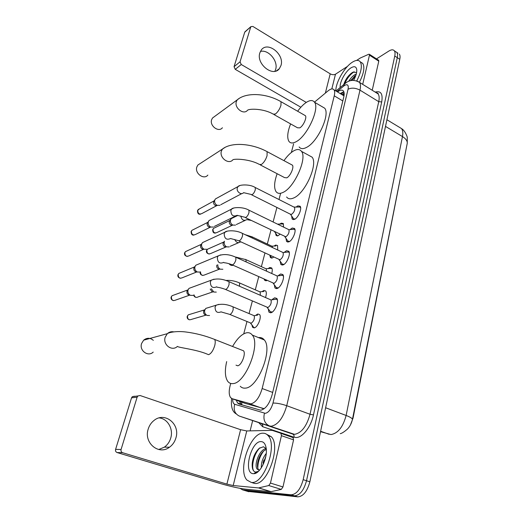 <?xml version="1.0" encoding="UTF-8"?>
<svg xmlns="http://www.w3.org/2000/svg" width="523" height="523" viewBox="0 0 523 523"><rect width="100%" height="100%" fill="white"/><g stroke="black" fill="none" stroke-linecap="round" stroke-linejoin="round"><path stroke-width="0.78" d="M279.962 234.297L278.014 235.755L276.072 235.37L275.582 233.166M279.988 223.994L281.263 223.164L283.257 223.524L283.584 227.106M273.66 257.1L272.287 257.957L270.398 257.519L269.868 255.342M274.235 245.947L275.608 245.071L277.556 245.49L277.739 250.027M267.037 280.42L266.416 280.701L264.592 280.21L264.135 279.125M268.345 268.423L269.822 267.495L271.712 267.972C272.45 269.11 272.45 270.953 271.712 273.503M259.5 304.033L259.048 303.837M262.298 291.455L263.899 290.468L265.73 290.997C266.586 292.364 266.508 294.547 265.488 297.548M256.093 315.049L257.826 314.003L259.591 314.571C261.892 317.075 257.774 327.346 254.25 327.862L252.55 327.28L251.916 324.933M296.051 207.115L297.796 205.872L300.137 206.252C302.235 208.605 298.09 218.111 294.397 219.418L292.128 219.013L291.644 215.999M290.363 229.329L292.233 228.021L294.508 228.473C296.698 230.918 292.488 240.73 288.742 241.901L286.532 241.423L286.003 238.364M284.525 252.086L286.526 250.713L288.748 251.23C291.03 253.773 286.748 263.919 282.95 264.932L280.805 264.396L280.223 261.291M278.537 275.418L280.681 273.967L282.838 274.549C285.225 277.19 280.864 287.689 277.02 288.539L274.935 287.944L274.307 284.787M272.391 299.339L274.693 297.803L276.778 298.437C279.269 301.183 274.837 312.068 270.934 312.741L268.92 312.094L268.24 308.884M230.715 383.451L230.1 385.791C228.78 391.178 228.943 395.113 230.597 397.591L232.192 398.722L245.156 403.37L264.213 408.672M232.192 398.722L250.883 403.88C255.708 402.618 259.467 397.493 262.16 388.517L334.243 95.82C334.897 93.055 334.825 91.061 334.014 89.838C332.785 88.335 330.791 88.688 328.039 90.884L314.447 102.162M350.364 425.107L353.045 418.106L407.28 143.217M344.003 95.84L343.363 95.251M293.599 143.917L291.35 152.481M280.485 193.856L279.001 199.525M276.915 207.461L273.117 221.929M271.006 229.976L267.318 244.025M264.945 253.047L261.376 266.658M258.735 276.706L255.289 289.834M252.367 300.973L249.059 313.578M246.967 321.547L243.738 333.844M397.925 53.169L396.833 52.444C397.617 53.555 397.768 55.294 397.277 57.661L306.524 480.735C303.889 490.358 299.869 495.386 294.462 495.824L244.522 490.443M399.317 54.085C400.108 55.196 400.265 56.935 399.781 59.302L309.858 481.807C307.249 491.411 303.229 496.425 297.803 496.85L247.647 491.378M236.311 400.2L237.475 402.9L239.076 404.024L260.735 410.222C265.645 409.019 269.423 403.919 272.078 394.93L343.761 97.017C344.395 94.277 344.297 92.296 343.474 91.074C342.232 89.57 340.251 89.871 337.525 91.956M376.508 58.883L388.896 51.032C391.387 49.508 393.204 49.43 394.335 50.803C395.113 51.908 395.257 53.647 394.767 56.013L303.163 479.663C300.516 489.306 296.495 494.346 291.108 494.797L242.561 489.855L240.077 488.358M250.118 430.874L252.629 420.714M394.335 50.803L396.833 52.444C397.617 53.555 397.768 55.294 397.277 57.661L306.524 480.735C303.889 490.358 299.869 495.386 294.462 495.824L245.705 490.796L248.837 491.738M340.159 93.545L343.833 91.747M241.325 404.691L239.456 401.331M263.082 433.207C265.03 433.181 266.704 433.998 268.096 435.646C277.922 445.282 263.834 484.886 251.249 482.415L246.934 480.062C237.318 469.981 250.491 432.331 263.082 433.207M266.671 434.312L271.326 436.751C281.224 446.4 267.201 485.919 254.551 483.429L252.145 482.69M253.348 473.688C242.894 473.55 250.975 440.811 261.062 441.608C263.71 441.719 265.403 443.844 266.135 447.989C267.972 457.573 260.219 473.845 253.89 473.688L253.348 473.688M266.233 448.714L263.442 446.753L259.212 448.342C255.433 451.937 253.112 456.827 252.256 463.005C251.857 468.405 252.982 471.439 255.616 472.106L258.48 471.308M266.292 449.394L263.599 451.022C260.304 454.278 258.277 458.488 257.532 463.653C257.27 466.228 257.564 468.177 258.414 469.497L258.957 470.059M266.233 448.727C259.754 448.688 253.616 464.934 257.126 469.092L258.846 470.066L259.82 469.876M265.88 456.043L262.585 465.679M266.233 453.434C262.716 458.004 261.082 462.803 261.33 467.81M263.919 460.011L263.03 462.901M259.31 457.259L257.721 462.339M254.642 454.67L252.439 461.678M255.257 472.7L256.819 472.622M265.475 457.952L263.487 463.809M263.677 450.957C259.754 456.337 257.806 462.11 257.826 468.268M259.977 447.773C254.25 453.186 250.935 466.183 253.642 470.916M255.342 472.72L256.244 472.955M159.214 417.89C167.72 418.766 173.544 428.978 170.746 438.019C169.609 441.863 167.491 444.91 164.385 447.145L158.724 449.519M148.199 429.082C143.492 442.785 158.802 455.611 169.491 447.217C172.623 444.949 174.76 441.863 175.905 437.967C180.474 424.081 164.693 411.353 153.912 420.538C151.186 422.708 149.284 425.559 148.199 429.082M281.433 435.672L280.897 433.253L292.991 437.45L293.566 439.863L281.433 435.672L270.463 483.075L282.969 486.965L281.276 489.397L270.914 491.705L245.124 489.129C238.586 488.292 230.283 486.41 220.216 483.494L117.093 452.545C115.766 451.977 115.269 450.918 115.596 449.368L121.075 449.486C120.741 451.061 121.251 452.14 122.591 452.709L226.897 484.115L233.193 485.534L258.545 487.933L268.77 485.54L270.463 483.075M293.566 439.863L282.969 486.965M280.897 433.253L272.156 430.357L246.764 430.945L240.606 429.684L140.079 395.512L137.909 395.963L137.131 397.166L131.548 397.853L115.596 449.368M131.548 397.853L132.312 396.669L134.463 396.225M137.131 397.166L121.075 449.486M335.825 90.93C335.603 82.575 344.415 67.16 352.306 62.237C355.947 59.923 358.601 59.785 360.269 61.832C362.439 65.715 361.262 72.069 356.745 80.895M360.582 62.034L362.766 63.42C364.943 67.258 363.825 73.534 359.406 82.242M340.192 87.491C339.407 82.32 345.487 71.213 350.946 67.879C354.372 65.852 356.313 66.513 356.778 69.866C356.902 72.749 355.862 76.24 353.64 80.339M356.621 72.422L352.875 72.2C348.547 74.998 345.513 79.123 343.774 84.563M355.895 75.273L350.456 80.712M356.268 74.024L355.385 74.403C352.848 75.828 350.632 78.13 348.743 81.287M354.725 76.064L350.913 80.601M351.175 73.298C347.677 76.678 345.239 80.405 343.853 84.491M355.66 75.953L351.704 80.457M354.123 71.723C350.011 74.599 346.893 78.555 344.775 83.608M153.331 340.342C150.114 337.675 146.891 337.616 143.655 340.166L141.602 343.467C139.026 350.528 148.087 357.196 153.213 352.097M235.997 365.146L237.651 365.78C241.502 365.525 246.13 353.685 243.528 350.796L241.757 350.096M232.572 346.481C236.991 338.76 241.548 334.217 246.255 332.863C248.739 332.314 250.752 333.053 252.289 335.08C260.807 344.317 245.411 383.366 232.996 383.594C230.82 383.843 229.061 383.078 227.721 381.3C224.995 377.116 224.648 370.546 226.681 361.589M258.512 337.603C260.872 337.243 262.801 338.028 264.305 339.957C273.111 349.266 257.931 388.027 245.274 388.125C243.287 388.328 241.626 387.72 240.292 386.288M200.361 163.405L197.903 165L196.844 166.948C194.504 173.296 203.911 180.18 207.866 175.087M260.225 164.882L284.558 177.598L286.774 177.84C290.258 176.29 294.266 167.288 292.422 165.17L291.37 164.608M283.963 160.653C287.251 155.985 290.54 152.696 293.841 150.787C297.247 148.937 299.79 149.12 301.47 151.343C307.524 158.142 294.181 187.835 282.956 192.444C279.825 193.909 277.51 193.615 276.007 191.575C273.836 187.914 274.209 181.965 277.131 173.721M308.635 155.266L312.054 157.135C318.324 164.026 305.099 193.503 293.71 197.949C290.54 199.368 288.173 199.047 286.611 196.981M214.43 116.603L212.534 117.995L211.638 119.689C209.377 125.801 218.732 132.75 222.406 127.756M273.954 114.557L297.515 127.789L299.836 127.847C303.222 126.043 307.079 117.623 305.406 115.694L304.53 115.191M297.633 111.242C300.607 107.176 303.569 104.182 306.524 102.26C310.152 100.017 312.806 99.998 314.486 102.207C319.971 108.411 307.138 136.176 296.227 141.655C292.867 143.505 290.435 143.4 288.925 141.354C286.905 137.843 287.467 132.031 290.611 123.912M321.828 106.515L324.698 108.202C330.379 114.491 317.651 142.053 306.589 147.375C303.19 149.173 300.705 149.035 299.136 146.956M270.156 311.61L272.3 312.061M277.406 300.189L276.602 299.143L274.503 299.339M225.609 289.5L267.926 307.531C270.633 305.537 271.666 303.013 271.019 299.947L276.602 299.143M193.072 295.403L190.477 295.351C188.358 294.207 187.535 292.429 188.012 290.017L188.966 288.395L191.595 287.428M189.738 295.194L188.777 294.992C187.254 294.174 186.665 292.9 187.005 291.167L188.038 289.716M276.164 287.48L278.197 287.944M283.433 276.275L282.668 275.261L280.668 275.418M232.362 264.919L274.052 283.374C276.713 281.361 277.739 278.89 277.131 275.954L282.668 275.261M200.054 272.065L197.367 272.019C195.288 270.862 194.478 269.103 194.935 266.743L195.811 265.233L198.152 264.252M197.053 271.98L195.654 271.79C194.157 270.96 193.575 269.698 193.902 268.005L194.798 266.684M282.021 263.958L283.943 264.422M289.317 252.936L288.585 251.962L286.676 252.073M238.946 240.966L280.027 259.807C282.642 257.78 283.669 255.361 283.093 252.55L288.585 251.962M206.853 249.288L204.094 249.249C202.048 248.079 201.244 246.34 201.688 244.032L202.499 242.613L204.585 241.646M204.12 249.262L202.362 249.144C200.891 248.301 200.316 247.052 200.636 245.398L201.414 244.195M295.05 230.146L294.357 229.211L292.547 229.296M245.365 217.607L285.859 236.821C288.435 234.775 289.448 232.402 288.912 229.708L294.357 229.211M213.476 227.06L210.658 227.021C208.644 225.831 207.853 224.112 208.291 221.857L209.037 220.523L210.893 219.582M210.847 227.1L208.919 227.028C207.468 226.178 206.899 224.942 207.213 223.321L207.893 222.223M287.742 241.005L289.552 241.476M300.647 207.899L299.986 207.003L293.919 207.069M251.628 194.831L290.35 214.175L291.546 214.384C294.083 212.318 295.09 209.998 294.586 207.409L294.357 207.186M219.935 205.349L217.078 205.304C215.09 204.107 214.312 202.408 214.731 200.198L215.424 198.949L217.084 198.034M217.378 205.454L215.319 205.428C213.894 204.565 213.332 203.342 213.639 201.754L214.24 200.747M293.325 218.614L295.031 219.078M229.872 314.48L251.177 323.214C253.805 321.266 254.806 318.769 254.191 315.729L257.708 315.088M209.546 315.532L207.173 315.454C205.094 314.343 204.284 312.584 204.735 310.165L205.807 308.393L208.527 307.557M206.062 315.16L205.402 314.99C203.905 314.199 203.323 312.931 203.643 311.192L204.924 309.564M253.537 327.195L254.518 327.784M260.369 295.318L260.127 291.821L263.938 291.481M216.287 292.115L213.822 292.037L211.305 288.709M213.103 291.906L212.031 291.71L210.2 289.095M271.96 268.41L270.012 268.443M266.619 271.195L266.174 268.724L271.816 268.312M222.857 269.253L220.307 269.182C218.562 268.26 217.725 266.776 217.79 264.723M219.954 269.142L218.503 268.979C217.058 268.162 216.489 266.92 216.797 265.259L216.842 265.102M265.553 280.158L266.41 280.701M272.594 247.608L272.078 246.17L275.948 245.941M229.257 246.928L226.642 246.863C224.661 245.712 223.877 244.006 224.289 241.744M226.603 246.863L224.825 246.771C223.399 245.947 222.837 244.718 223.138 243.09L223.988 241.829M271.352 257.479L272.15 258.002M283.512 223.994L281.74 223.968M278.118 224.439L277.844 224.138L283.374 223.896M235.5 225.132L232.827 225.067C230.878 223.903 230.1 222.21 230.506 219.993L231.277 218.627L233.049 217.764M232.925 225.132L231.003 225.086C229.604 224.249 229.041 223.033 229.336 221.445L230.087 220.281M277.013 235.343L277.759 235.847M260.402 51.431C268.423 49.175 278.452 61.132 275.641 69.448L274.895 71.285M259.846 52.862C255.956 63.878 272.999 77.522 279.341 68.69L280.975 65.499C284.741 54.516 267.711 40.859 261.317 49.966L259.846 52.862M378.489 60.158L378.776 61.171L369.454 55.17L362.707 84.36M378.776 61.171L372.232 90.263M300.869 107.228L235.252 69.35L234.049 66.696L240.044 61.825L241.26 64.512L306.288 102.416M347.534 66.343L335.478 74.214C333.929 74.992 332.177 74.867 330.216 73.835L252.897 26.451L250.922 26.621L244.718 32.236L234.049 66.696M244.718 32.236L245.294 31.511M250.726 27.026L240.044 61.825M369.454 55.17L369.401 54.307L368.78 54.235L360.38 57.975L356.588 60.433M263.017 408.574L249.634 403.763M344.121 92.957L342.938 95.088M241.626 402.109L241.927 404.874M272.679 392.44L262.16 388.517M342.813 100.952L334.243 95.82M320.527 431.678L330.994 434.561C338.028 433.312 343.068 426.945 346.121 415.458C350.665 417.223 352.75 418.642 352.378 419.727C351.489 423.473 349.841 426.591 347.449 429.076C344.154 431.926 341.741 433.456 340.218 433.665M329.137 434.299L320.619 431.253M352.443 419.387L407.116 144.034C407.763 141.432 406.214 138.941 402.462 136.568C403.148 132.96 402.828 130.292 401.507 128.56L399.167 127.148M325.62 407.757L346.121 415.458L402.462 136.568L385.503 126.403M399.781 59.302L394.767 56.013M309.858 481.807L303.163 479.663M297.803 496.85L291.108 494.797M232.735 398.918C232.585 401.919 233.238 403.704 234.69 404.272L265.324 413.333C268.659 412.542 271.208 409.117 272.986 403.056L348.05 89.243C348.756 85.151 347.605 83.863 344.605 85.38L336.91 91.584M357.255 81.091L359.517 82.386C360.622 84.007 360.778 86.596 359.987 90.152L286.735 405.704C283.198 417.942 278.04 424.781 271.26 426.212L269.502 425.97L294.541 434.345C301.49 433.031 306.655 426.337 310.034 414.262L378.737 101.671C379.476 98.134 379.26 95.539 378.09 93.892L375.952 92.564M375.187 92.094C380.849 90.551 383.019 93.82 381.712 101.907L313.467 414.929L310.034 414.262L286.735 405.704C281.335 403.874 276.752 402.991 272.986 403.056M345.919 82.856L344.435 84.02L343.696 86.034M313.467 414.929C311.022 426.853 302.497 437.764 295.992 437.509L293.946 437.195L262.651 426.709L258.983 422.93M242.561 489.855L245.705 490.796M264.455 413.235C262.984 419.374 264.664 423.617 269.502 425.97L239.456 416.125L292.723 434.077C293.893 434.646 294.299 435.685 293.946 437.195M348.05 89.243C351.626 87.557 355.601 87.864 359.987 90.152L378.737 101.671L381.712 101.907M261.493 423.807C262.598 424.343 262.984 425.31 262.651 426.709M234.69 404.272C233.284 409.954 234.873 413.909 239.456 416.125M341.061 94.094L343.866 91.832M240.606 429.684L226.897 484.115M246.764 430.945L233.193 485.534M270.914 491.705L258.545 487.933M122.591 452.709L117.093 452.545M258.774 487.913L271.149 491.685M281.276 489.397L268.77 485.54M143.655 340.166L167.327 333.674L165.203 337.178C162.561 344.657 172.087 351.783 177.402 346.396C177.827 347.579 195.713 349.292 206.958 354.012L208.559 354.672C211.037 353.718 213.07 350.776 214.659 345.853C215.424 342.885 215.424 340.748 214.639 339.434C205.271 335.714 195.661 333.223 185.815 331.981C176.173 330.765 168.674 332.55 167.327 333.674C169.171 332 171.289 331.392 173.688 331.85M292.422 165.17L267.096 151.644C252.701 143.72 231.977 141.556 222.497 149.003L221.412 151.036C219.032 157.691 228.845 165.065 232.905 159.75C234.925 158.574 249.791 159.07 259.225 164.359L261.323 164.523C263.808 162.777 265.723 159.842 267.063 155.723L267.096 151.644L266.115 151.121M197.903 165L225.171 147.316M305.406 115.694L281.008 101.71C267.083 93.447 246.621 91.78 237.265 99.795L236.357 101.56C234.062 107.947 243.803 115.393 247.562 110.203C249.942 108.431 264.135 108.699 273.117 114.086L275.327 114.06C277.805 112.138 279.681 109.215 280.962 105.3L281.008 101.71L280.184 101.233M212.534 117.995L239.318 98.324M189.594 295.168L175.702 300.052C172.891 301.241 171.452 300.176 171.381 296.848L172.06 295.717L173.911 295.037M216.764 286.872C217.287 287.702 217.293 286.591 224.812 289.16L225.779 289.454C227.191 288.722 228.29 287.049 229.067 284.44L229.015 281.681L228.224 281.335M216.777 286.8C212.645 288.559 210.501 286.911 210.338 281.858L211.318 280.158L214.077 279.164M196.779 271.94L182.501 277.661C179.735 278.851 178.297 277.791 178.206 274.483L178.827 273.424L180.474 272.738M223.733 262.383C224.21 263.206 225.034 262.167 231.611 264.586L232.617 264.847C234.029 264.056 235.121 262.389 235.886 259.839L235.834 257.244L235.095 256.911M223.739 262.356C219.68 264.102 217.548 262.468 217.346 257.453L218.241 255.871L220.739 254.864M203.82 249.236L189.143 255.786C186.417 256.97 184.992 255.917 184.867 252.629L185.443 251.641L186.92 250.962M227.244 231.192L225.001 232.186L224.177 233.67C224.413 238.638 226.524 240.26 230.519 238.534L239.286 240.868C240.698 240.018 241.776 238.351 242.522 235.866L242.476 233.421L241.783 233.095M210.684 227.028L195.628 234.409C192.941 235.579 191.529 234.533 191.385 231.277L191.915 230.342L193.229 229.682M191.098 231.604L191.385 231.277M233.611 208.108L231.597 209.089L230.833 210.475C231.101 215.398 233.199 217.006 237.128 215.313L245.784 217.483C247.196 216.581 248.268 214.92 248.994 212.488L248.955 210.187L248.307 209.873M216.744 205.657L201.963 213.515C199.322 214.672 197.916 213.632 197.753 210.396L199.42 208.886M197.465 210.749L197.753 210.396M239.841 185.6L238.03 186.548L237.331 187.849C236.076 191.536 241.26 195.517 243.568 192.66L252.125 194.674C253.537 193.726 254.596 192.065 255.309 189.692L255.27 187.528L254.668 187.221M205.964 315.14L191.66 319.324C188.927 320.409 187.541 319.331 187.502 316.088L188.26 314.853L190.182 314.264M221.111 311.911L229.989 314.454C231.362 313.813 232.421 312.218 233.173 309.668L233.068 306.87L232.277 306.537M221.124 311.832C217.189 313.401 215.169 311.8 215.071 307.014L216.149 305.203L218.895 304.353M212.874 291.867L198.237 296.848C196.223 297.973 194.811 297.306 194 294.854M239.521 286.251L239.599 282.976L238.861 282.649M219.64 269.11L204.663 274.895C202.074 275.994 200.688 274.974 200.505 271.829M246.117 261.905L245.973 259.656L245.274 259.336M233.186 265.292C231.578 265.743 230.185 265.207 229.009 263.684M226.269 246.849L210.932 253.439C208.317 254.518 206.951 253.465 206.833 250.282L207.428 249.262L208.821 248.647M206.526 250.615L206.833 250.282M252.439 238.115L252.191 236.893L251.537 236.586M241.449 242.129L240.658 241.829C238.168 243.411 236.187 242.62 234.722 239.469M232.761 225.067L217.065 232.46C214.482 233.533 213.129 232.487 212.992 229.329L213.541 228.368L214.796 227.76M212.678 229.682L212.992 229.329M258.316 214.763L257.643 214.371M251.236 220.438L246.849 219.614C243.77 221.222 241.75 220.026 240.789 216.019M330.216 73.835L325.365 93.101M335.478 74.214L331.824 88.93M241.26 64.512L235.252 69.35M276.072 235.37L277.242 235.932M270.398 257.519L271.653 258.101M264.592 280.21L265.926 280.805M252.55 327.28L254.054 327.895M292.128 219.013L293.416 219.647M286.532 241.423L287.911 242.084M280.805 264.396L282.283 265.076M274.935 287.944L276.51 288.644M268.92 312.094L270.6 312.806M344.134 93.074L342.114 94.728M239.939 403.776L240.122 404.338M343.997 95.859L334.014 89.838M386.922 119.741L401.507 128.56C405.456 130.835 407.633 137.869 407.247 137.484L407.267 143.309M376.004 92.597C377.828 92.996 378.521 93.427 378.09 93.892L359.517 82.386C354.444 79.588 349.887 79.758 345.866 82.889L335.923 90.989M231.611 398.48C230.787 406.659 232.33 411.804 236.239 413.902M240.639 404.024L237.475 402.9M268.096 435.646L271.326 436.751M257.126 469.092L258.414 469.497M256.054 472.132L253.89 473.688M164.385 447.145L169.491 447.217M137.909 395.963L132.312 396.669M281.217 433.482L293.325 437.679M360.269 61.832L362.766 63.42M243.528 350.796L214.639 339.434M252.289 335.08L264.305 339.957M301.47 151.343L312.054 157.135M314.486 102.207L324.698 108.202M173.401 300.633C171.498 299.986 170.746 298.783 171.132 297.025L172.06 295.717L187.698 289.997M271.019 299.947L229.015 281.681C222.399 278.707 216.502 278.203 211.318 280.158L188.966 288.395M267.161 307.459L269.809 310.95M187.136 290.821L188.188 289.533M180.415 278.288C178.356 277.7 177.532 276.497 177.957 274.68L178.827 273.424L194.543 266.913M277.131 275.954L235.834 257.244C229.264 254.217 223.399 253.76 218.241 255.871L195.811 265.233M273.215 283.309L275.83 286.852M194.02 267.684L195.099 266.299M187.26 256.44C184.985 255.839 184.103 254.642 184.619 252.851L185.443 251.641L201.224 244.372M283.093 252.55L242.476 233.421C235.415 229.538 225.387 230.735 225.001 232.186L202.499 242.613M279.125 259.761L281.707 263.357M200.747 245.097L201.839 243.613M193.935 235.075C192.072 235.376 191.137 234.193 191.13 231.512L191.915 230.342L207.755 222.36M288.912 229.708L248.955 210.187C242.633 206.402 232.258 207.422 231.597 209.089L209.037 220.523M284.898 236.782L287.447 240.43M235.167 216.267L214.352 226.413M207.317 223.04L208.429 221.464M200.453 214.182C198.492 214.567 197.504 213.391 197.498 210.651L198.243 209.527L214.136 200.852M294.586 207.409L255.27 187.528C249.778 183.9 239.109 184.612 238.03 186.548L215.424 198.949M290.533 214.365L293.043 218.065M241.822 193.588L220.745 204.735M213.73 201.499L214.861 199.832M189.365 319.808C187.607 319.174 186.894 317.997 187.234 316.265L188.26 314.853L204.421 309.917M254.191 315.729L233.068 306.87C226.786 304.118 221.151 303.562 216.149 305.203L205.807 308.393M250.524 323.155L253.204 326.574M203.833 310.708L204.99 309.492M196.138 297.391C194.791 297.123 193.981 296.351 193.719 295.064M260.376 292.056L239.599 282.976C235.004 280.916 230.434 280.08 225.884 280.465M202.747 275.471C200.636 274.863 199.806 273.699 200.25 271.973M266.416 268.946L245.973 259.656L235.651 257.041M209.207 254.034C206.918 253.452 206.036 252.282 206.552 250.524L207.428 249.262L223.746 242.044M272.306 246.385L252.191 236.893L244.986 234.605M269.933 255.368L271.064 256.937M238.625 242.698L230.146 246.32M223.282 242.705L224.478 241.221M215.502 233.062C213.606 233.336 212.671 232.179 212.704 229.584L213.541 228.368L229.898 220.451M237.579 215.561L231.277 218.627M274.529 231.676L276.745 234.82M256.492 213.868L258.264 214.672M245.019 220.471L236.318 224.544M229.473 221.079L230.695 219.49M276.419 70.834L279.341 68.69M250.922 26.621L244.921 31.838M369.401 54.307L378.711 60.302"/></g></svg>
